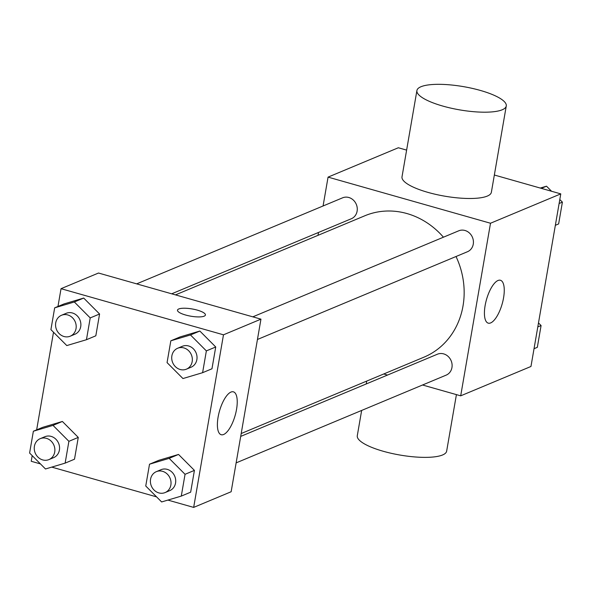 <?xml version="1.0" encoding="UTF-8"?>
<svg xmlns="http://www.w3.org/2000/svg" width="592" height="592" viewBox="0 0 592 592"><rect width="100%" height="100%" fill="white"/><g stroke="black" fill="none" stroke-linecap="round" stroke-linejoin="round"><path stroke-width="0.89" d="M323.077 205.979L328.064 177.119L398.335 147.756L406.623 150.109M494.35 175.017L560.779 193.88L530.965 366.47L460.694 395.833L422.54 385M318.008 235.335L318.503 232.464M443.438 237.2A76.627 68.517 -112.7 0 0 406.97 213.557A76.627 68.517 -112.7 0 0 364.835 215.769L175.484 294.89M241.203 433.529L423.924 357.183A76.627 68.517 -112.7 0 0 456.018 256.514M387.523 375.054L383.72 373.981M328.064 177.119L490.509 223.243L460.694 395.833M236.134 462.885L446.168 375.128A11.337 10.138 -112.7 0 0 452.036 364.132A11.337 10.138 -112.7 0 0 443.66 353.883A11.337 10.138 -112.7 0 0 437.421 354.208L240.707 436.4M171.68 293.81L351.33 218.744A11.337 10.138 -112.7 0 0 357.198 207.748A11.337 10.138 -112.7 0 0 348.829 197.499A11.337 10.138 -112.7 0 0 342.59 197.824L136.671 283.864M252.821 316.846L458.741 230.806A11.337 10.138 67.3 0 1 472.46 237.355A11.337 10.138 67.3 0 1 467.48 251.726L257.446 339.482M490.509 223.243L560.779 193.88M498.005 280.497A22.289 8.133 -74.1 0 1 500.425 280.268A22.289 8.133 -74.1 0 1 502.164 303.933A22.289 8.133 -74.1 0 1 488.252 323.151A22.289 8.133 -74.1 0 1 485.736 302.527A22.289 8.133 -74.1 0 1 498.005 280.497M506.271 105.975L491.367 192.274A45.34 11.781 -170.2 0 1 427.949 192.385A45.34 11.781 -170.2 0 1 402.005 176.838L416.909 90.539A45.34 11.781 -170.2 0 1 463.595 86.654A45.34 11.781 -170.2 0 1 506.271 105.975A45.34 11.781 -170.2 0 1 442.853 106.086A45.34 11.781 -170.2 0 1 416.909 90.539M361.653 410.434L357.287 435.719A45.34 11.781 9.8 0 0 399.963 455.041A45.34 11.781 9.8 0 0 446.649 451.156L456.417 394.62M57.964 306.456L61.035 288.689L98.509 273.03L260.954 319.155L231.146 491.745L193.665 507.403L167.891 500.085M40.426 463.899L31.221 461.279L32.197 455.64M36.652 429.859L53.509 332.238M158.885 460.295L178.532 454.441L194.42 470.388L190.654 492.181L194.42 470.388L178.532 454.441L158.885 460.295L149.517 464.209L169.164 458.356L185.052 474.303L181.285 496.096L161.631 501.949L145.75 486.01L149.517 464.209M64.047 303.918L83.701 298.065L99.582 314.004L95.823 335.805L99.582 314.004L83.701 298.065L64.047 303.918L54.679 307.833L74.333 301.979L90.213 317.919L86.447 339.719L66.8 345.573L50.912 329.626L54.679 307.833M156.577 496.873L51.741 467.11M61.035 288.689L223.48 334.813L193.665 507.403M42.735 427.32L62.382 421.46L78.27 437.407L74.503 459.207L78.27 437.407L62.382 421.46L42.735 427.32L33.367 431.235L53.014 425.382L68.901 441.321L65.135 463.122L45.488 468.975L29.6 453.028L33.367 431.235M180.197 336.892L199.852 331.039L215.732 346.986L211.966 368.779L215.732 346.986L199.852 331.039L180.197 336.892L170.829 340.807L190.476 334.954L206.364 350.901L202.597 372.694L182.95 378.547L167.062 362.607L170.829 340.807M223.48 334.813L260.954 319.155M230.976 392.067A22.289 8.133 -74.1 0 1 233.403 391.837A22.289 8.133 -74.1 0 1 235.135 415.503A22.289 8.133 -74.1 0 1 221.223 434.728A22.289 8.133 -74.1 0 1 218.707 414.104A22.289 8.133 -74.1 0 1 230.976 392.067M185.599 315.018A14.171 3.678 -170.2 0 1 177.489 310.164A14.171 3.678 -170.2 0 1 192.082 308.943A14.171 3.678 -170.2 0 1 205.417 314.981A14.171 3.678 -170.2 0 1 185.599 315.018M177.489 310.164A14.171 3.678 -170.2 0 1 192.082 308.957A14.171 3.678 -170.2 0 1 205.417 314.988M186.399 369.171L191.083 367.21A11.337 10.138 -112.7 0 0 196.951 356.214A11.337 10.138 -112.7 0 0 188.574 345.965A11.337 10.138 -112.7 0 0 182.343 346.29L177.659 348.251A11.337 10.138 -112.7 0 0 172.679 362.615A11.337 10.138 -112.7 0 0 186.399 369.171A11.337 10.138 -112.7 0 0 192.267 358.175A11.337 10.138 -112.7 0 0 183.89 347.926A11.337 10.138 -112.7 0 0 177.659 348.251M190.476 334.954L199.852 331.039M206.364 350.901L215.732 346.986M202.597 372.694L211.966 368.779M165.087 492.574L169.771 490.613A11.337 10.138 -112.7 0 0 175.639 479.616A11.337 10.138 -112.7 0 0 167.262 469.367A11.337 10.138 -112.7 0 0 161.031 469.693L156.347 471.654A11.337 10.138 -112.7 0 0 151.36 486.017A11.337 10.138 -112.7 0 0 165.087 492.574A11.337 10.138 -112.7 0 0 170.955 481.577A11.337 10.138 -112.7 0 0 162.578 471.328A11.337 10.138 -112.7 0 0 156.347 471.654M169.164 458.356L178.532 454.441M185.052 474.303L194.42 470.388M181.285 496.096L190.654 492.181M70.248 336.189L74.932 334.236A11.337 10.138 -112.7 0 0 80.801 323.239A11.337 10.138 -112.7 0 0 72.431 312.99A11.337 10.138 -112.7 0 0 66.193 313.316L61.509 315.27A11.337 10.138 -112.7 0 0 56.529 329.64A11.337 10.138 -112.7 0 0 70.248 336.189A11.337 10.138 -112.7 0 0 76.116 325.193A11.337 10.138 -112.7 0 0 67.747 314.944A11.337 10.138 -112.7 0 0 61.509 315.27M74.333 301.979L83.701 298.065M90.213 317.919L99.582 314.004M86.447 339.719L95.823 335.805M48.936 459.592L53.62 457.638A11.337 10.138 -112.7 0 0 59.489 446.634A11.337 10.138 -112.7 0 0 51.112 436.385A11.337 10.138 -112.7 0 0 44.881 436.718L40.197 438.672A11.337 10.138 -112.7 0 0 35.217 453.043A11.337 10.138 -112.7 0 0 48.936 459.592A11.337 10.138 -112.7 0 0 54.804 448.595A11.337 10.138 -112.7 0 0 46.428 438.346A11.337 10.138 -112.7 0 0 40.197 438.672M53.014 425.382L62.382 421.46M68.901 441.321L78.27 437.407M65.135 463.122L74.503 459.207M540.259 188.056L546.512 186.191L551.574 191.268M559.803 199.526L562.4 202.131L558.633 223.931L555.348 225.308M541.325 188.36L546.512 186.191M559.114 203.507L562.4 202.131M538.491 322.929L541.088 325.533L537.321 347.334L534.036 348.703M537.802 326.91L541.088 325.533M366.729 381.078L366.233 383.956"/></g></svg>
